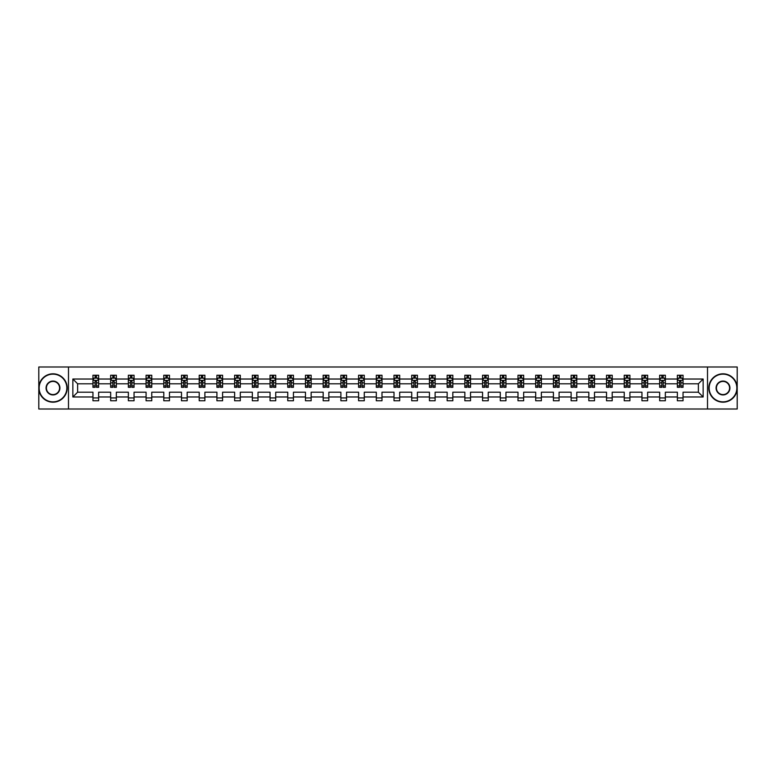 <?xml version="1.0" encoding="UTF-8"?>
<svg xmlns="http://www.w3.org/2000/svg" width="776" height="776" viewBox="0 0 776 776"><rect width="100%" height="100%" fill="white"/><g stroke="black" fill="none" stroke-linecap="round" stroke-linejoin="round"><path stroke-width="1.16" d="M707.518 367L38.8 367L38.8 409L737.2 409L737.2 367L707.518 367L707.518 409M683.045 396.972L683.045 392.2L698.371 392.2L703.143 396.972L683.045 396.972L683.045 400.775L677.37 400.775L677.37 396.972L665.342 396.972L665.342 400.775L659.668 400.775L659.668 396.972L647.63 396.972L647.63 400.775L641.956 400.775L641.956 396.972L629.918 396.972L629.918 400.775L624.243 400.775L624.243 396.972L612.206 396.972L612.206 400.775L606.531 400.775L606.531 396.972L594.503 396.972L594.503 400.775L588.829 400.775L588.829 396.972L576.791 396.972L576.791 400.775L571.117 400.775L571.117 396.972L559.079 396.972L559.079 400.775L553.404 400.775L553.404 396.972L541.367 396.972L541.367 400.775L535.692 400.775L535.692 396.972L523.664 396.972L523.664 400.775L517.99 400.775L517.99 396.972L505.952 396.972L505.952 400.775L500.277 400.775L500.277 396.972L488.24 396.972L488.24 400.775L482.565 400.775L482.565 396.972L470.528 396.972L470.528 400.775L464.853 400.775L464.853 396.972L452.825 396.972L452.825 400.775L447.151 400.775L447.151 396.972L435.113 396.972L435.113 400.775L429.438 400.775L429.438 396.972L417.401 396.972L417.401 400.775L411.726 400.775L411.726 396.972L399.688 396.972L399.688 400.775L394.014 400.775L394.014 396.972L381.986 396.972L381.986 400.775L376.311 400.775L376.311 396.972L364.274 396.972L364.274 400.775L358.599 400.775L358.599 396.972L346.562 396.972L346.562 400.775L340.887 400.775L340.887 396.972L328.849 396.972L328.849 400.775L323.175 400.775L323.175 396.972L311.147 396.972L311.147 400.775L305.472 400.775L305.472 396.972L293.435 396.972L293.435 400.775L287.76 400.775L287.76 396.972L275.722 396.972L275.722 400.775L270.048 400.775L270.048 396.972L258.01 396.972L258.01 400.775L252.336 400.775L252.336 396.972L240.308 396.972L240.308 400.775L234.633 400.775L234.633 396.972L222.596 396.972L222.596 400.775L216.921 400.775L216.921 396.972L204.883 396.972L204.883 400.775L199.209 400.775L199.209 396.972L187.171 396.972L187.171 400.775L181.497 400.775L181.497 396.972L169.469 396.972L169.469 400.775L163.794 400.775L163.794 396.972L151.756 396.972L151.756 400.775L146.082 400.775L146.082 396.972L134.044 396.972L134.044 400.775L128.37 400.775L128.37 396.972L116.332 396.972L116.332 400.775L110.658 400.775L110.658 396.972L98.63 396.972L98.63 400.775L92.955 400.775L92.955 396.972L72.857 396.972L72.857 379.027L92.955 379.027L92.955 375.225L98.63 375.225L98.63 379.027L110.658 379.027L110.658 375.225L116.332 375.225L116.332 379.027L128.37 379.027L128.37 375.225L134.044 375.225L134.044 379.027L146.082 379.027L146.082 375.225L151.756 375.225L151.756 379.027L163.794 379.027L163.794 375.225L169.469 375.225L169.469 379.027L181.497 379.027L181.497 375.225L187.171 375.225L187.171 379.027L199.209 379.027L199.209 375.225L204.883 375.225L204.883 379.027L216.921 379.027L216.921 375.225L222.596 375.225L222.596 379.027L234.633 379.027L234.633 375.225L240.308 375.225L240.308 379.027L252.336 379.027L252.336 375.225L258.01 375.225L258.01 379.027L270.048 379.027L270.048 375.225L275.722 375.225L275.722 379.027L287.76 379.027L287.76 375.225L293.435 375.225L293.435 379.027L305.472 379.027L305.472 375.225L311.147 375.225L311.147 379.027L323.175 379.027L323.175 375.225L328.849 375.225L328.849 379.027L340.887 379.027L340.887 375.225L346.562 375.225L346.562 379.027L358.599 379.027L358.599 375.225L364.274 375.225L364.274 379.027L376.311 379.027L376.311 375.225L381.986 375.225L381.986 379.027L394.014 379.027L394.014 375.225L399.688 375.225L399.688 379.027L411.726 379.027L411.726 375.225L417.401 375.225L417.401 379.027L429.438 379.027L429.438 375.225L435.113 375.225L435.113 379.027L447.151 379.027L447.151 375.225L452.825 375.225L452.825 379.027L464.853 379.027L464.853 375.225L470.528 375.225L470.528 379.027L482.565 379.027L482.565 375.225L488.24 375.225L488.24 379.027L500.277 379.027L500.277 375.225L505.952 375.225L505.952 379.027L517.99 379.027L517.99 375.225L523.664 375.225L523.664 379.027L535.692 379.027L535.692 375.225L541.367 375.225L541.367 379.027L553.404 379.027L553.404 375.225L559.079 375.225L559.079 379.027L571.117 379.027L571.117 375.225L576.791 375.225L576.791 379.027L588.829 379.027L588.829 375.225L594.503 375.225L594.503 379.027L606.531 379.027L606.531 375.225L612.206 375.225L612.206 379.027L624.243 379.027L624.243 375.225L629.918 375.225L629.918 379.027L641.956 379.027L641.956 375.225L647.63 375.225L647.63 379.027L659.668 379.027L659.668 375.225L665.342 375.225L665.342 379.027L677.37 379.027L677.37 375.225L683.045 375.225L683.045 379.027L703.143 379.027L703.143 396.972M68.482 409L68.482 367M677.37 379.027L677.37 383.8L665.342 383.8L665.342 379.027M665.342 396.972L665.342 392.2L677.37 392.2L677.37 396.972M659.668 379.027L659.668 383.8L647.63 383.8L647.63 379.027M647.63 396.972L647.63 392.2L659.668 392.2L659.668 396.972M641.956 379.027L641.956 383.8L629.918 383.8L629.918 379.027M629.918 396.972L629.918 392.2L641.956 392.2L641.956 396.972M624.243 379.027L624.243 383.8L612.206 383.8L612.206 379.027M612.206 396.972L612.206 392.2L624.243 392.2L624.243 396.972M606.531 379.027L606.531 383.8L594.503 383.8L594.503 379.027M594.503 396.972L594.503 392.2L606.531 392.2L606.531 396.972M588.829 379.027L588.829 383.8L576.791 383.8L576.791 379.027M576.791 396.972L576.791 392.2L588.829 392.2L588.829 396.972M571.117 379.027L571.117 383.8L559.079 383.8L559.079 379.027M559.079 396.972L559.079 392.2L571.117 392.2L571.117 396.972M553.404 379.027L553.404 383.8L541.367 383.8L541.367 379.027M541.367 396.972L541.367 392.2L553.404 392.2L553.404 396.972M535.692 379.027L535.692 383.8L523.664 383.8L523.664 379.027M523.664 396.972L523.664 392.2L535.692 392.2L535.692 396.972M517.99 379.027L517.99 383.8L505.952 383.8L505.952 379.027M505.952 396.972L505.952 392.2L517.99 392.2L517.99 396.972M500.277 379.027L500.277 383.8L488.24 383.8L488.24 379.027M488.24 396.972L488.24 392.2L500.277 392.2L500.277 396.972M482.565 379.027L482.565 383.8L470.528 383.8L470.528 379.027M470.528 396.972L470.528 392.2L482.565 392.2L482.565 396.972M464.853 379.027L464.853 383.8L452.825 383.8L452.825 379.027M452.825 396.972L452.825 392.2L464.853 392.2L464.853 396.972M447.151 379.027L447.151 383.8L435.113 383.8L435.113 379.027M435.113 396.972L435.113 392.2L447.151 392.2L447.151 396.972M429.438 379.027L429.438 383.8L417.401 383.8L417.401 379.027M417.401 396.972L417.401 392.2L429.438 392.2L429.438 396.972M411.726 379.027L411.726 383.8L399.688 383.8L399.688 379.027M399.688 396.972L399.688 392.2L411.726 392.2L411.726 396.972M394.014 379.027L394.014 383.8L381.986 383.8L381.986 379.027M381.986 396.972L381.986 392.2L394.014 392.2L394.014 396.972M376.311 379.027L376.311 383.8L364.274 383.8L364.274 379.027M364.274 396.972L364.274 392.2L376.311 392.2L376.311 396.972M358.599 379.027L358.599 383.8L346.562 383.8L346.562 379.027M346.562 396.972L346.562 392.2L358.599 392.2L358.599 396.972M340.887 379.027L340.887 383.8L328.849 383.8L328.849 379.027M328.849 396.972L328.849 392.2L340.887 392.2L340.887 396.972M323.175 379.027L323.175 383.8L311.147 383.8L311.147 379.027M311.147 396.972L311.147 392.2L323.175 392.2L323.175 396.972M305.472 379.027L305.472 383.8L293.435 383.8L293.435 379.027M293.435 396.972L293.435 392.2L305.472 392.2L305.472 396.972M287.76 379.027L287.76 383.8L275.722 383.8L275.722 379.027M275.722 396.972L275.722 392.2L287.76 392.2L287.76 396.972M270.048 379.027L270.048 383.8L258.01 383.8L258.01 379.027M258.01 396.972L258.01 392.2L270.048 392.2L270.048 396.972M252.336 379.027L252.336 383.8L240.308 383.8L240.308 379.027M240.308 396.972L240.308 392.2L252.336 392.2L252.336 396.972M234.633 379.027L234.633 383.8L222.596 383.8L222.596 379.027M222.596 396.972L222.596 392.2L234.633 392.2L234.633 396.972M216.921 379.027L216.921 383.8L204.883 383.8L204.883 379.027M204.883 396.972L204.883 392.2L216.921 392.2L216.921 396.972M199.209 379.027L199.209 383.8L187.171 383.8L187.171 379.027M187.171 396.972L187.171 392.2L199.209 392.2L199.209 396.972M181.497 379.027L181.497 383.8L169.469 383.8L169.469 379.027M169.469 396.972L169.469 392.2L181.497 392.2L181.497 396.972M163.794 379.027L163.794 383.8L151.756 383.8L151.756 379.027M151.756 396.972L151.756 392.2L163.794 392.2L163.794 396.972M146.082 379.027L146.082 383.8L134.044 383.8L134.044 379.027M134.044 396.972L134.044 392.2L146.082 392.2L146.082 396.972M128.37 379.027L128.37 383.8L116.332 383.8L116.332 379.027M116.332 396.972L116.332 392.2L128.37 392.2L128.37 396.972M110.658 379.027L110.658 383.8L98.63 383.8L98.63 379.027M98.63 396.972L98.63 392.2L110.658 392.2L110.658 396.972M92.955 379.027L92.955 383.8L77.629 383.8L77.629 392.2L92.955 392.2L92.955 396.972M72.857 379.027L77.629 383.8M698.371 392.2L698.371 383.8L683.045 383.8L683.045 379.027M679.533 378.067L680.892 378.067M661.821 378.067L663.179 378.067M644.109 378.067L645.477 378.067M626.397 378.067L627.765 378.067M608.694 378.067L610.052 378.067M590.982 378.067L592.34 378.067M573.27 378.067L574.638 378.067M555.558 378.067L556.925 378.067M537.855 378.067L539.213 378.067M520.143 378.067L521.501 378.067M502.431 378.067L503.799 378.067M484.719 378.067L486.086 378.067M467.016 378.067L468.374 378.067M449.304 378.067L450.662 378.067M431.592 378.067L432.959 378.067M413.88 378.067L415.247 378.067M396.177 378.067L397.535 378.067M378.465 378.067L379.823 378.067M360.753 378.067L362.12 378.067M343.04 378.067L344.408 378.067M325.338 378.067L326.696 378.067M307.626 378.067L308.984 378.067M289.914 378.067L291.281 378.067M272.201 378.067L273.569 378.067M254.499 378.067L255.857 378.067M236.787 378.067L238.145 378.067M219.075 378.067L220.442 378.067M201.362 378.067L202.73 378.067M183.66 378.067L185.018 378.067M165.948 378.067L167.306 378.067M148.235 378.067L149.603 378.067M130.523 378.067L131.891 378.067M112.821 378.067L114.179 378.067M95.108 378.067L96.466 378.067M92.955 397.933L98.63 397.933M110.658 397.933L116.332 397.933M128.37 397.933L134.044 397.933M146.082 397.933L151.756 397.933M163.794 397.933L169.469 397.933M181.497 397.933L187.171 397.933M199.209 397.933L204.883 397.933M216.921 397.933L222.596 397.933M234.633 397.933L240.308 397.933M252.336 397.933L258.01 397.933M270.048 397.933L275.722 397.933M287.76 397.933L293.435 397.933M305.472 397.933L311.147 397.933M323.175 397.933L328.849 397.933M340.887 397.933L346.562 397.933M358.599 397.933L364.274 397.933M376.311 397.933L381.986 397.933M394.014 397.933L399.688 397.933M411.726 397.933L417.401 397.933M429.438 397.933L435.113 397.933M447.151 397.933L452.825 397.933M464.853 397.933L470.528 397.933M482.565 397.933L488.24 397.933M500.277 397.933L505.952 397.933M517.99 397.933L523.664 397.933M535.692 397.933L541.367 397.933M553.404 397.933L559.079 397.933M571.117 397.933L576.791 397.933M588.829 397.933L594.503 397.933M606.531 397.933L612.206 397.933M624.243 397.933L629.918 397.933M641.956 397.933L647.63 397.933M659.668 397.933L665.342 397.933M677.37 397.933L683.045 397.933M77.629 392.2L72.857 396.972M703.143 379.027L698.371 383.8M96.466 376.709L95.108 376.709M94.022 378.261L92.955 378.261L92.955 375.225L95.108 375.225L95.108 378.125M92.955 385.895L92.955 387.321L95.108 387.321L95.108 385.895L92.955 385.895L92.955 383.8M98.63 383.8L98.63 387.321L96.466 387.321L96.466 381.249L95.108 381.249L95.108 385.895M97.563 378.261L98.63 378.261L98.63 375.225L96.466 375.225L96.466 378.125M98.63 380.395L97.495 378.125L94.09 378.125L92.955 380.395M52.991 374.148A13.852 13.852 0 0 0 39.139 388A13.852 13.852 0 0 0 52.991 401.852A13.852 13.852 0 0 0 66.843 388A13.852 13.852 0 0 0 52.991 374.148M52.991 402.191A14.191 14.191 0 0 1 38.8 388A14.191 14.191 0 0 1 52.991 373.809A14.191 14.191 0 0 1 67.182 388A14.191 14.191 0 0 1 52.991 402.191M52.991 381.074A6.926 6.926 0 0 1 59.917 388A6.926 6.926 0 0 1 52.991 394.926A6.926 6.926 0 0 1 46.065 388A6.926 6.926 0 0 1 52.991 381.074M52.991 394.586A6.586 6.586 0 0 0 59.577 388A6.586 6.586 0 0 0 52.991 381.414A6.586 6.586 0 0 0 46.405 388A6.586 6.586 0 0 0 52.991 394.586M723.009 374.148A13.852 13.852 0 0 0 709.157 388A13.852 13.852 0 0 0 723.009 401.852A13.852 13.852 0 0 0 736.861 388A13.852 13.852 0 0 0 723.009 374.148M723.009 402.191A14.191 14.191 0 0 1 708.818 388A14.191 14.191 0 0 1 723.009 373.809A14.191 14.191 0 0 1 737.2 388A14.191 14.191 0 0 1 723.009 402.191M723.009 381.074A6.926 6.926 0 0 1 729.935 388A6.926 6.926 0 0 1 723.009 394.926A6.926 6.926 0 0 1 716.083 388A6.926 6.926 0 0 1 723.009 381.074M723.009 394.586A6.586 6.586 0 0 0 729.595 388A6.586 6.586 0 0 0 723.009 381.414A6.586 6.586 0 0 0 716.423 388A6.586 6.586 0 0 0 723.009 394.586M114.179 376.709L112.821 376.709M111.725 378.261L110.658 378.261L110.658 375.225L112.821 375.225L112.821 378.125M110.658 385.895L110.658 387.321L112.821 387.321L112.821 385.895L110.658 385.895L110.658 383.8M116.332 383.8L116.332 387.321L114.179 387.321L114.179 381.249L112.821 381.249L112.821 385.895M115.265 378.261L116.332 378.261L116.332 375.225L114.179 375.225L114.179 378.125M116.332 380.395L115.197 378.125L111.793 378.125L110.658 380.395M131.891 376.709L130.523 376.709M129.437 378.261L128.37 378.261L128.37 375.225L130.523 375.225L130.523 378.125M128.37 385.895L128.37 387.321L130.523 387.321L130.523 385.895L128.37 385.895L128.37 383.8M134.044 383.8L134.044 387.321L131.891 387.321L131.891 381.249L130.523 381.249L130.523 385.895M132.977 378.261L134.044 378.261L134.044 375.225L131.891 375.225L131.891 378.125M134.044 380.395L132.909 378.125L129.505 378.125L128.37 380.395M149.603 376.709L148.235 376.709M147.149 378.261L146.082 378.261L146.082 375.225L148.235 375.225L148.235 378.125M146.082 385.895L146.082 387.321L148.235 387.321L148.235 385.895L146.082 385.895L146.082 383.8M151.756 383.8L151.756 387.321L149.603 387.321L149.603 381.249L148.235 381.249L148.235 385.895M150.689 378.261L151.756 378.261L151.756 375.225L149.603 375.225L149.603 378.125M151.756 380.395L150.622 378.125L147.217 378.125L146.082 380.395M167.306 376.709L165.948 376.709M164.861 378.261L163.794 378.261L163.794 375.225L165.948 375.225L165.948 378.125M163.794 385.895L163.794 387.321L165.948 387.321L165.948 385.895L163.794 385.895L163.794 383.8M169.469 383.8L169.469 387.321L167.306 387.321L167.306 381.249L165.948 381.249L165.948 385.895M168.402 378.261L169.469 378.261L169.469 375.225L167.306 375.225L167.306 378.125M169.469 380.395L168.334 378.125L164.929 378.125L163.794 380.395M185.018 376.709L183.66 376.709M182.564 378.261L181.497 378.261L181.497 375.225L183.66 375.225L183.66 378.125M181.497 385.895L181.497 387.321L183.66 387.321L183.66 385.895L181.497 385.895L181.497 383.8M187.171 383.8L187.171 387.321L185.018 387.321L185.018 381.249L183.66 381.249L183.66 385.895M186.104 378.261L187.171 378.261L187.171 375.225L185.018 375.225L185.018 378.125M187.171 380.395L186.036 378.125L182.632 378.125L181.497 380.395M202.73 376.709L201.362 376.709M200.276 378.261L199.209 378.261L199.209 375.225L201.362 375.225L201.362 378.125M199.209 385.895L199.209 387.321L201.362 387.321L201.362 385.895L199.209 385.895L199.209 383.8M204.883 383.8L204.883 387.321L202.73 387.321L202.73 381.249L201.362 381.249L201.362 385.895M203.816 378.261L204.883 378.261L204.883 375.225L202.73 375.225L202.73 378.125M204.883 380.395L203.749 378.125L200.344 378.125L199.209 380.395M220.442 376.709L219.075 376.709M217.988 378.261L216.921 378.261L216.921 375.225L219.075 375.225L219.075 378.125M216.921 385.895L216.921 387.321L219.075 387.321L219.075 385.895L216.921 385.895L216.921 383.8M222.596 383.8L222.596 387.321L220.442 387.321L220.442 381.249L219.075 381.249L219.075 385.895M221.529 378.261L222.596 378.261L222.596 375.225L220.442 375.225L220.442 378.125M222.596 380.395L221.461 378.125L218.056 378.125L216.921 380.395M238.145 376.709L236.787 376.709M235.7 378.261L234.633 378.261L234.633 375.225L236.787 375.225L236.787 378.125M234.633 385.895L234.633 387.321L236.787 387.321L236.787 385.895L234.633 385.895L234.633 383.8M240.308 383.8L240.308 387.321L238.145 387.321L238.145 381.249L236.787 381.249L236.787 385.895M239.241 378.261L240.308 378.261L240.308 375.225L238.145 375.225L238.145 378.125M240.308 380.395L239.173 378.125L235.768 378.125L234.633 380.395M255.857 376.709L254.499 376.709M253.403 378.261L252.336 378.261L252.336 375.225L254.499 375.225L254.499 378.125M252.336 385.895L252.336 387.321L254.499 387.321L254.499 385.895L252.336 385.895L252.336 383.8M258.01 383.8L258.01 387.321L255.857 387.321L255.857 381.249L254.499 381.249L254.499 385.895M256.943 378.261L258.01 378.261L258.01 375.225L255.857 375.225L255.857 378.125M258.01 380.395L256.875 378.125L253.471 378.125L252.336 380.395M273.569 376.709L272.201 376.709M271.115 378.261L270.048 378.261L270.048 375.225L272.201 375.225L272.201 378.125M270.048 385.895L270.048 387.321L272.201 387.321L272.201 385.895L270.048 385.895L270.048 383.8M275.722 383.8L275.722 387.321L273.569 387.321L273.569 381.249L272.201 381.249L272.201 385.895M274.655 378.261L275.722 378.261L275.722 375.225L273.569 375.225L273.569 378.125M275.722 380.395L274.588 378.125L271.183 378.125L270.048 380.395M291.281 376.709L289.914 376.709M288.827 378.261L287.76 378.261L287.76 375.225L289.914 375.225L289.914 378.125M287.76 385.895L287.76 387.321L289.914 387.321L289.914 385.895L287.76 385.895L287.76 383.8M293.435 383.8L293.435 387.321L291.281 387.321L291.281 381.249L289.914 381.249L289.914 385.895M292.368 378.261L293.435 378.261L293.435 375.225L291.281 375.225L291.281 378.125M293.435 380.395L292.3 378.125L288.895 378.125L287.76 380.395M308.984 376.709L307.626 376.709M306.539 378.261L305.472 378.261L305.472 375.225L307.626 375.225L307.626 378.125M305.472 385.895L305.472 387.321L307.626 387.321L307.626 385.895L305.472 385.895L305.472 383.8M311.147 383.8L311.147 387.321L308.984 387.321L308.984 381.249L307.626 381.249L307.626 385.895M310.08 378.261L311.147 378.261L311.147 375.225L308.984 375.225L308.984 378.125M311.147 380.395L310.012 378.125L306.607 378.125L305.472 380.395M326.696 376.709L325.338 376.709M324.242 378.261L323.175 378.261L323.175 375.225L325.338 375.225L325.338 378.125M323.175 385.895L323.175 387.321L325.338 387.321L325.338 385.895L323.175 385.895L323.175 383.8M328.849 383.8L328.849 387.321L326.696 387.321L326.696 381.249L325.338 381.249L325.338 385.895M327.782 378.261L328.849 378.261L328.849 375.225L326.696 375.225L326.696 378.125M328.849 380.395L327.714 378.125L324.31 378.125L323.175 380.395M344.408 376.709L343.04 376.709M341.954 378.261L340.887 378.261L340.887 375.225L343.04 375.225L343.04 378.125M340.887 385.895L340.887 387.321L343.04 387.321L343.04 385.895L340.887 385.895L340.887 383.8M346.562 383.8L346.562 387.321L344.408 387.321L344.408 381.249L343.04 381.249L343.04 385.895M345.495 378.261L346.562 378.261L346.562 375.225L344.408 375.225L344.408 378.125M346.562 380.395L345.427 378.125L342.022 378.125L340.887 380.395M362.12 376.709L360.753 376.709M359.666 378.261L358.599 378.261L358.599 375.225L360.753 375.225L360.753 378.125M358.599 385.895L358.599 387.321L360.753 387.321L360.753 385.895L358.599 385.895L358.599 383.8M364.274 383.8L364.274 387.321L362.12 387.321L362.12 381.249L360.753 381.249L360.753 385.895M363.207 378.261L364.274 378.261L364.274 375.225L362.12 375.225L362.12 378.125M364.274 380.395L363.139 378.125L359.734 378.125L358.599 380.395M379.823 376.709L378.465 376.709M377.378 378.261L376.311 378.261L376.311 375.225L378.465 375.225L378.465 378.125M376.311 385.895L376.311 387.321L378.465 387.321L378.465 385.895L376.311 385.895L376.311 383.8M381.986 383.8L381.986 387.321L379.823 387.321L379.823 381.249L378.465 381.249L378.465 385.895M380.919 378.261L381.986 378.261L381.986 375.225L379.823 375.225L379.823 378.125M381.986 380.395L380.851 378.125L377.446 378.125L376.311 380.395M397.535 376.709L396.177 376.709M395.081 378.261L394.014 378.261L394.014 375.225L396.177 375.225L396.177 378.125M394.014 385.895L394.014 387.321L396.177 387.321L396.177 385.895L394.014 385.895L394.014 383.8M399.688 383.8L399.688 387.321L397.535 387.321L397.535 381.249L396.177 381.249L396.177 385.895M398.621 378.261L399.688 378.261L399.688 375.225L397.535 375.225L397.535 378.125M399.688 380.395L398.554 378.125L395.149 378.125L394.014 380.395M415.247 376.709L413.88 376.709M412.793 378.261L411.726 378.261L411.726 375.225L413.88 375.225L413.88 378.125M411.726 385.895L411.726 387.321L413.88 387.321L413.88 385.895L411.726 385.895L411.726 383.8M417.401 383.8L417.401 387.321L415.247 387.321L415.247 381.249L413.88 381.249L413.88 385.895M416.334 378.261L417.401 378.261L417.401 375.225L415.247 375.225L415.247 378.125M417.401 380.395L416.266 378.125L412.861 378.125L411.726 380.395M432.959 376.709L431.592 376.709M430.505 378.261L429.438 378.261L429.438 375.225L431.592 375.225L431.592 378.125M429.438 385.895L429.438 387.321L431.592 387.321L431.592 385.895L429.438 385.895L429.438 383.8M435.113 383.8L435.113 387.321L432.959 387.321L432.959 381.249L431.592 381.249L431.592 385.895M434.046 378.261L435.113 378.261L435.113 375.225L432.959 375.225L432.959 378.125M435.113 380.395L433.978 378.125L430.573 378.125L429.438 380.395M450.662 376.709L449.304 376.709M448.218 378.261L447.151 378.261L447.151 375.225L449.304 375.225L449.304 378.125M447.151 385.895L447.151 387.321L449.304 387.321L449.304 385.895L447.151 385.895L447.151 383.8M452.825 383.8L452.825 387.321L450.662 387.321L450.662 381.249L449.304 381.249L449.304 385.895M451.758 378.261L452.825 378.261L452.825 375.225L450.662 375.225L450.662 378.125M452.825 380.395L451.69 378.125L448.285 378.125L447.151 380.395M468.374 376.709L467.016 376.709M465.92 378.261L464.853 378.261L464.853 375.225L467.016 375.225L467.016 378.125M464.853 385.895L464.853 387.321L467.016 387.321L467.016 385.895L464.853 385.895L464.853 383.8M470.528 383.8L470.528 387.321L468.374 387.321L468.374 381.249L467.016 381.249L467.016 385.895M469.461 378.261L470.528 378.261L470.528 375.225L468.374 375.225L468.374 378.125M470.528 380.395L469.393 378.125L465.988 378.125L464.853 380.395M486.086 376.709L484.719 376.709M483.632 378.261L482.565 378.261L482.565 375.225L484.719 375.225L484.719 378.125M482.565 385.895L482.565 387.321L484.719 387.321L484.719 385.895L482.565 385.895L482.565 383.8M488.24 383.8L488.24 387.321L486.086 387.321L486.086 381.249L484.719 381.249L484.719 385.895M487.173 378.261L488.24 378.261L488.24 375.225L486.086 375.225L486.086 378.125M488.24 380.395L487.105 378.125L483.7 378.125L482.565 380.395M503.799 376.709L502.431 376.709M501.344 378.261L500.277 378.261L500.277 375.225L502.431 375.225L502.431 378.125M500.277 385.895L500.277 387.321L502.431 387.321L502.431 385.895L500.277 385.895L500.277 383.8M505.952 383.8L505.952 387.321L503.799 387.321L503.799 381.249L502.431 381.249L502.431 385.895M504.885 378.261L505.952 378.261L505.952 375.225L503.799 375.225L503.799 378.125M505.952 380.395L504.817 378.125L501.412 378.125L500.277 380.395M521.501 376.709L520.143 376.709M519.057 378.261L517.99 378.261L517.99 375.225L520.143 375.225L520.143 378.125M517.99 385.895L517.99 387.321L520.143 387.321L520.143 385.895L517.99 385.895L517.99 383.8M523.664 383.8L523.664 387.321L521.501 387.321L521.501 381.249L520.143 381.249L520.143 385.895M522.597 378.261L523.664 378.261L523.664 375.225L521.501 375.225L521.501 378.125M523.664 380.395L522.529 378.125L519.125 378.125L517.99 380.395M539.213 376.709L537.855 376.709M536.759 378.261L535.692 378.261L535.692 375.225L537.855 375.225L537.855 378.125M535.692 385.895L535.692 387.321L537.855 387.321L537.855 385.895L535.692 385.895L535.692 383.8M541.367 383.8L541.367 387.321L539.213 387.321L539.213 381.249L537.855 381.249L537.855 385.895M540.3 378.261L541.367 378.261L541.367 375.225L539.213 375.225L539.213 378.125M541.367 380.395L540.232 378.125L536.827 378.125L535.692 380.395M556.925 376.709L555.558 376.709M554.471 378.261L553.404 378.261L553.404 375.225L555.558 375.225L555.558 378.125M553.404 385.895L553.404 387.321L555.558 387.321L555.558 385.895L553.404 385.895L553.404 383.8M559.079 383.8L559.079 387.321L556.925 387.321L556.925 381.249L555.558 381.249L555.558 385.895M558.012 378.261L559.079 378.261L559.079 375.225L556.925 375.225L556.925 378.125M559.079 380.395L557.944 378.125L554.539 378.125L553.404 380.395M574.638 376.709L573.27 376.709M572.184 378.261L571.117 378.261L571.117 375.225L573.27 375.225L573.27 378.125M571.117 385.895L571.117 387.321L573.27 387.321L573.27 385.895L571.117 385.895L571.117 383.8M576.791 383.8L576.791 387.321L574.638 387.321L574.638 381.249L573.27 381.249L573.27 385.895M575.724 378.261L576.791 378.261L576.791 375.225L574.638 375.225L574.638 378.125M576.791 380.395L575.656 378.125L572.252 378.125L571.117 380.395M592.34 376.709L590.982 376.709M589.896 378.261L588.829 378.261L588.829 375.225L590.982 375.225L590.982 378.125M588.829 385.895L588.829 387.321L590.982 387.321L590.982 385.895L588.829 385.895L588.829 383.8M594.503 383.8L594.503 387.321L592.34 387.321L592.34 381.249L590.982 381.249L590.982 385.895M593.436 378.261L594.503 378.261L594.503 375.225L592.34 375.225L592.34 378.125M594.503 380.395L593.368 378.125L589.964 378.125L588.829 380.395M610.052 376.709L608.694 376.709M607.598 378.261L606.531 378.261L606.531 375.225L608.694 375.225L608.694 378.125M606.531 385.895L606.531 387.321L608.694 387.321L608.694 385.895L606.531 385.895L606.531 383.8M612.206 383.8L612.206 387.321L610.052 387.321L610.052 381.249L608.694 381.249L608.694 385.895M611.139 378.261L612.206 378.261L612.206 375.225L610.052 375.225L610.052 378.125M612.206 380.395L611.071 378.125L607.666 378.125L606.531 380.395M627.765 376.709L626.397 376.709M625.31 378.261L624.243 378.261L624.243 375.225L626.397 375.225L626.397 378.125M624.243 385.895L624.243 387.321L626.397 387.321L626.397 385.895L624.243 385.895L624.243 383.8M629.918 383.8L629.918 387.321L627.765 387.321L627.765 381.249L626.397 381.249L626.397 385.895M628.851 378.261L629.918 378.261L629.918 375.225L627.765 375.225L627.765 378.125M629.918 380.395L628.783 378.125L625.378 378.125L624.243 380.395M645.477 376.709L644.109 376.709M643.023 378.261L641.956 378.261L641.956 375.225L644.109 375.225L644.109 378.125M641.956 385.895L641.956 387.321L644.109 387.321L644.109 385.895L641.956 385.895L641.956 383.8M647.63 383.8L647.63 387.321L645.477 387.321L645.477 381.249L644.109 381.249L644.109 385.895M646.563 378.261L647.63 378.261L647.63 375.225L645.477 375.225L645.477 378.125M647.63 380.395L646.495 378.125L643.091 378.125L641.956 380.395M663.179 376.709L661.821 376.709M660.735 378.261L659.668 378.261L659.668 375.225L661.821 375.225L661.821 378.125M659.668 385.895L659.668 387.321L661.821 387.321L661.821 385.895L659.668 385.895L659.668 383.8M665.342 383.8L665.342 387.321L663.179 387.321L663.179 381.249L661.821 381.249L661.821 385.895M664.275 378.261L665.342 378.261L665.342 375.225L663.179 375.225L663.179 378.125M665.342 380.395L664.207 378.125L660.803 378.125L659.668 380.395M680.892 376.709L679.533 376.709M678.437 378.261L677.37 378.261L677.37 375.225L679.533 375.225L679.533 378.125M677.37 385.895L677.37 387.321L679.533 387.321L679.533 385.895L677.37 385.895L677.37 383.8M683.045 383.8L683.045 387.321L680.892 387.321L680.892 381.249L679.533 381.249L679.533 385.895M681.978 378.261L683.045 378.261L683.045 375.225L680.892 375.225L680.892 378.125M683.045 380.395L681.91 378.125L678.505 378.125L677.37 380.395M98.6 380.337L92.984 380.337M98.63 385.895L96.466 385.895M95.108 382.849L92.955 382.849M98.63 382.849L96.466 382.849M96.466 377.427L95.108 377.427M116.313 380.337L110.687 380.337M116.332 385.895L114.179 385.895M112.821 382.849L110.658 382.849M116.332 382.849L114.179 382.849M114.179 377.427L112.821 377.427M134.015 380.337L128.399 380.337M134.044 385.895L131.891 385.895M130.523 382.849L128.37 382.849M134.044 382.849L131.891 382.849M131.891 377.427L130.523 377.427M151.727 380.337L146.111 380.337M151.756 385.895L149.603 385.895M148.235 382.849L146.082 382.849M151.756 382.849L149.603 382.849M149.603 377.427L148.235 377.427M169.44 380.337L163.814 380.337M169.469 385.895L167.306 385.895M165.948 382.849L163.794 382.849M169.469 382.849L167.306 382.849M167.306 377.427L165.948 377.427M187.152 380.337L181.526 380.337M187.171 385.895L185.018 385.895M183.66 382.849L181.497 382.849M187.171 382.849L185.018 382.849M185.018 377.427L183.66 377.427M204.854 380.337L199.238 380.337M204.883 385.895L202.73 385.895M201.362 382.849L199.209 382.849M204.883 382.849L202.73 382.849M202.73 377.427L201.362 377.427M222.566 380.337L216.95 380.337M222.596 385.895L220.442 385.895M219.075 382.849L216.921 382.849M222.596 382.849L220.442 382.849M220.442 377.427L219.075 377.427M240.279 380.337L234.653 380.337M240.308 385.895L238.145 385.895M236.787 382.849L234.633 382.849M240.308 382.849L238.145 382.849M238.145 377.427L236.787 377.427M257.991 380.337L252.365 380.337M258.01 385.895L255.857 385.895M254.499 382.849L252.336 382.849M258.01 382.849L255.857 382.849M255.857 377.427L254.499 377.427M275.693 380.337L270.077 380.337M275.722 385.895L273.569 385.895M272.201 382.849L270.048 382.849M275.722 382.849L273.569 382.849M273.569 377.427L272.201 377.427M293.406 380.337L287.789 380.337M293.435 385.895L291.281 385.895M289.914 382.849L287.76 382.849M293.435 382.849L291.281 382.849M291.281 377.427L289.914 377.427M311.118 380.337L305.492 380.337M311.147 385.895L308.984 385.895M307.626 382.849L305.472 382.849M311.147 382.849L308.984 382.849M308.984 377.427L307.626 377.427M328.83 380.337L323.204 380.337M328.849 385.895L326.696 385.895M325.338 382.849L323.175 382.849M328.849 382.849L326.696 382.849M326.696 377.427L325.338 377.427M346.532 380.337L340.916 380.337M346.562 385.895L344.408 385.895M343.04 382.849L340.887 382.849M346.562 382.849L344.408 382.849M344.408 377.427L343.04 377.427M364.245 380.337L358.628 380.337M364.274 385.895L362.12 385.895M360.753 382.849L358.599 382.849M364.274 382.849L362.12 382.849M362.12 377.427L360.753 377.427M381.957 380.337L376.331 380.337M381.986 385.895L379.823 385.895M378.465 382.849L376.311 382.849M381.986 382.849L379.823 382.849M379.823 377.427L378.465 377.427M399.669 380.337L394.043 380.337M399.688 385.895L397.535 385.895M396.177 382.849L394.014 382.849M399.688 382.849L397.535 382.849M397.535 377.427L396.177 377.427M417.372 380.337L411.755 380.337M417.401 385.895L415.247 385.895M413.88 382.849L411.726 382.849M417.401 382.849L415.247 382.849M415.247 377.427L413.88 377.427M435.084 380.337L429.467 380.337M435.113 385.895L432.959 385.895M431.592 382.849L429.438 382.849M435.113 382.849L432.959 382.849M432.959 377.427L431.592 377.427M452.796 380.337L447.17 380.337M452.825 385.895L450.662 385.895M449.304 382.849L447.151 382.849M452.825 382.849L450.662 382.849M450.662 377.427L449.304 377.427M470.508 380.337L464.882 380.337M470.528 385.895L468.374 385.895M467.016 382.849L464.853 382.849M470.528 382.849L468.374 382.849M468.374 377.427L467.016 377.427M488.211 380.337L482.594 380.337M488.24 385.895L486.086 385.895M484.719 382.849L482.565 382.849M488.24 382.849L486.086 382.849M486.086 377.427L484.719 377.427M505.923 380.337L500.307 380.337M505.952 385.895L503.799 385.895M502.431 382.849L500.277 382.849M505.952 382.849L503.799 382.849M503.799 377.427L502.431 377.427M523.635 380.337L518.009 380.337M523.664 385.895L521.501 385.895M520.143 382.849L517.99 382.849M523.664 382.849L521.501 382.849M521.501 377.427L520.143 377.427M541.347 380.337L535.721 380.337M541.367 385.895L539.213 385.895M537.855 382.849L535.692 382.849M541.367 382.849L539.213 382.849M539.213 377.427L537.855 377.427M559.05 380.337L553.433 380.337M559.079 385.895L556.925 385.895M555.558 382.849L553.404 382.849M559.079 382.849L556.925 382.849M556.925 377.427L555.558 377.427M576.762 380.337L571.146 380.337M576.791 385.895L574.638 385.895M573.27 382.849L571.117 382.849M576.791 382.849L574.638 382.849M574.638 377.427L573.27 377.427M594.474 380.337L588.848 380.337M594.503 385.895L592.34 385.895M590.982 382.849L588.829 382.849M594.503 382.849L592.34 382.849M592.34 377.427L590.982 377.427M612.186 380.337L606.56 380.337M612.206 385.895L610.052 385.895M608.694 382.849L606.531 382.849M612.206 382.849L610.052 382.849M610.052 377.427L608.694 377.427M629.889 380.337L624.273 380.337M629.918 385.895L627.765 385.895M626.397 382.849L624.243 382.849M629.918 382.849L627.765 382.849M627.765 377.427L626.397 377.427M647.601 380.337L641.985 380.337M647.63 385.895L645.477 385.895M644.109 382.849L641.956 382.849M647.63 382.849L645.477 382.849M645.477 377.427L644.109 377.427M665.313 380.337L659.687 380.337M665.342 385.895L663.179 385.895M661.821 382.849L659.668 382.849M665.342 382.849L663.179 382.849M663.179 377.427L661.821 377.427M683.016 380.337L677.399 380.337M683.045 385.895L680.892 385.895M679.533 382.849L677.37 382.849M683.045 382.849L680.892 382.849M680.892 377.427L679.533 377.427"/></g></svg>
